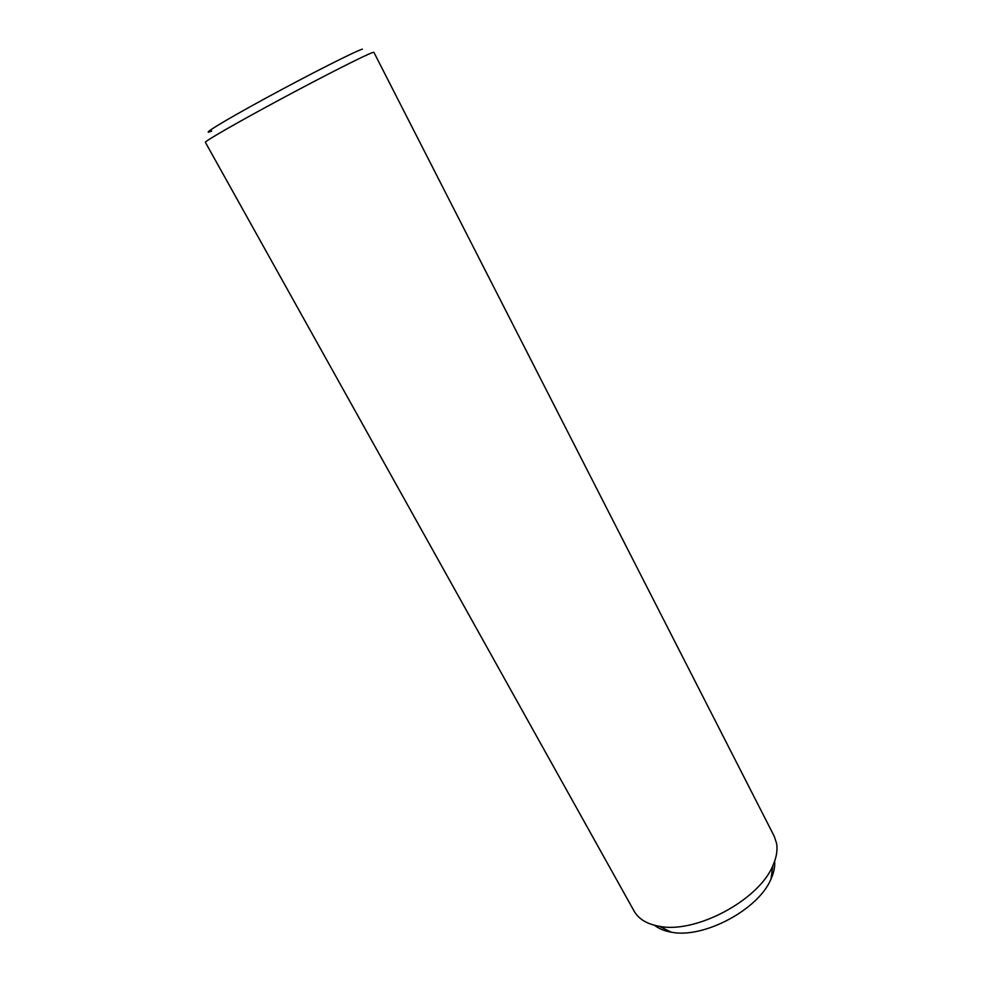<?xml version="1.0" encoding="UTF-8"?>
<svg xmlns="http://www.w3.org/2000/svg" width="982" height="982" viewBox="0 0 982 982"><rect width="100%" height="100%" fill="white"/><g stroke="black" fill="none" stroke-linecap="round" stroke-linejoin="round"><path stroke-width="1.47" d="M776.59 843.415L774.233 836.271L373.897 52.341L372.485 52.598C365.513 54.894 324.256 75.761 280.852 99.084C237.399 122.419 204.195 141.531 205.373 142.316L634.102 911.087C638.631 919.066 647.052 924.136 659.352 926.308C695.747 933.821 758.816 900.138 772.834 865.707C776.492 857.568 777.744 850.13 776.59 843.415M654.601 925.314C658.91 928.727 664.495 931.022 671.369 932.188C703.615 938.878 758.656 909.492 771.03 878.964C773.89 872.605 775.093 866.689 774.651 861.214M211.695 131.085C198.695 136.4 222.693 121.596 265.791 98.151C308.765 74.73 355.189 51.248 362.444 49.112M771.03 878.964L772.834 865.707M671.369 932.188L659.352 926.308"/></g></svg>
